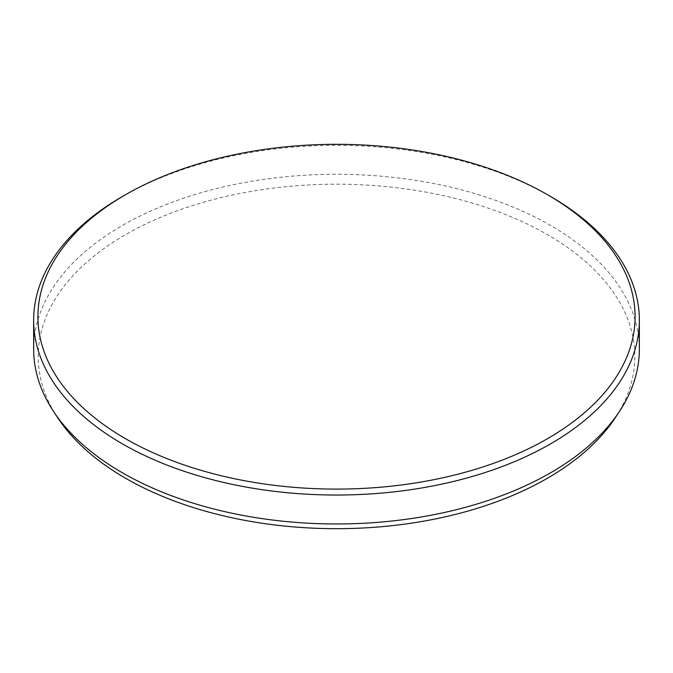 <?xml version="1.0" encoding="UTF-8"?>
<svg xmlns="http://www.w3.org/2000/svg" width="673" height="673" viewBox="0 0 673 673"><rect width="100%" height="100%" fill="white"/><g stroke="black" fill="none" stroke-linecap="round" stroke-linejoin="round"><path stroke-width="0.5" stroke-dasharray="3.37 2.52" d="M57.802 417.883A298.324 172.238 180 0 1 125.548 234.65A298.324 172.238 180 0 1 547.452 234.65A298.324 172.238 180 0 1 615.198 417.883M639.35 349.119A302.85 174.845 0 0 0 550.649 225.489A302.85 174.845 0 0 0 220.601 187.582A302.85 174.845 0 0 0 33.65 349.119M122.351 196.55A302.85 174.845 180 0 1 550.649 196.55"/><path stroke-width="1.01" d="M125.363 438.603A298.585 172.389 0 0 0 547.637 438.603A298.585 172.389 0 0 0 547.637 194.817L550.649 196.55A302.85 174.845 180 0 1 639.35 320.188A302.85 174.845 180 0 1 452.399 481.725A302.85 174.845 180 0 1 122.351 443.827A302.85 174.845 180 0 1 33.65 320.188A302.85 174.845 180 0 1 122.351 196.55L125.363 194.817A298.585 172.389 0 0 0 125.363 438.603M550.649 196.55L547.637 194.817A298.585 172.389 0 0 0 547.637 194.808A298.585 172.389 0 0 0 125.363 194.808A298.585 172.389 0 0 0 125.363 194.817M619.421 411.497L615.198 417.883A298.324 172.238 180 0 1 547.452 478.234A298.324 172.238 180 0 1 125.548 478.234A298.324 172.238 180 0 1 57.802 417.883L53.579 411.497A302.85 174.845 0 0 0 122.351 472.757A302.85 174.845 0 0 0 619.421 411.497A302.85 174.845 0 0 0 639.35 349.119L639.35 320.188M33.65 320.188L33.65 349.119A302.85 174.845 0 0 0 53.579 411.497"/></g></svg>
